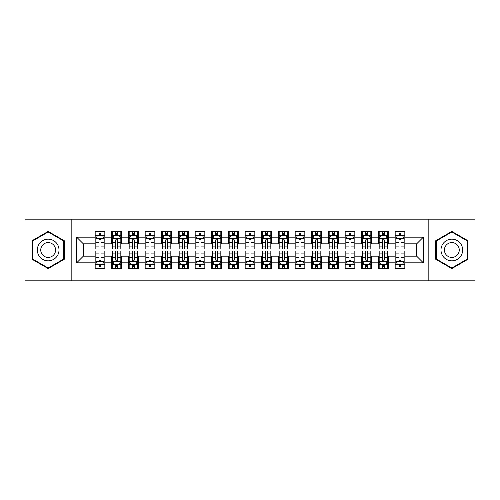 <?xml version="1.0" encoding="UTF-8"?>
<svg xmlns="http://www.w3.org/2000/svg" width="500" height="500" viewBox="0 0 500 500"><rect width="100%" height="100%" fill="white"/><g stroke="black" fill="none" stroke-linecap="round" stroke-linejoin="round"><path stroke-width="0.75" d="M428.831 280.831L475 280.831L475 219.169L428.831 219.169L428.831 280.831L71.169 280.831L71.169 219.169L25 219.169L25 280.831L71.169 280.831M428.831 219.169L71.169 219.169M76.669 262.831L76.669 237.169L95 237.169L95 243.831L83.331 243.831L83.331 256.169L76.669 262.831L95 262.831L95 268.75L105 268.75L105 262.831L111.669 262.831L111.669 268.75L121.669 268.75L121.669 262.831L128.331 262.831L128.331 268.75L138.331 268.75L138.331 262.831L145 262.831L145 268.75L155 268.75L155 262.831L161.669 262.831L161.669 268.75L171.669 268.75L171.669 262.831L178.331 262.831L178.331 268.75L188.331 268.75L188.331 262.831L195 262.831L195 268.75L205 268.75L205 262.831L211.669 262.831L211.669 268.75L221.669 268.75L221.669 262.831L228.331 262.831L228.331 268.75L238.331 268.75L238.331 262.831L245 262.831L245 268.75L255 268.75L255 262.831L261.669 262.831L261.669 268.75L271.669 268.75L271.669 262.831L278.331 262.831L278.331 268.75L288.331 268.75L288.331 262.831L295 262.831L295 268.75L305 268.75L305 262.831L311.669 262.831L311.669 268.75L321.669 268.75L321.669 262.831L328.331 262.831L328.331 268.75L338.331 268.75L338.331 262.831L345 262.831L345 268.75L355 268.75L355 262.831L361.669 262.831L361.669 268.75L371.669 268.75L371.669 262.831L378.331 262.831L378.331 268.75L388.331 268.75L388.331 262.831L395 262.831L395 268.75L405 268.75L405 256.169L416.669 256.169L416.669 243.831L405 243.831L405 237.169L423.331 237.169L423.331 262.831L405 262.831M405 237.169L405 231.25L395 231.25L395 237.169L388.331 237.169L388.331 231.25L378.331 231.25L378.331 237.169L371.669 237.169L371.669 231.25L361.669 231.25L361.669 237.169L355 237.169L355 231.25L345 231.25L345 237.169L338.331 237.169L338.331 231.25L328.331 231.25L328.331 237.169L321.669 237.169L321.669 231.25L311.669 231.25L311.669 237.169L305 237.169L305 231.25L295 231.25L295 237.169L288.331 237.169L288.331 231.25L278.331 231.25L278.331 237.169L271.669 237.169L271.669 231.25L261.669 231.25L261.669 237.169L255 237.169L255 231.25L245 231.25L245 237.169L238.331 237.169L238.331 231.25L228.331 231.25L228.331 237.169L221.669 237.169L221.669 231.25L211.669 231.25L211.669 237.169L205 237.169L205 231.25L195 231.25L195 237.169L188.331 237.169L188.331 231.25L178.331 231.25L178.331 237.169L171.669 237.169L171.669 231.25L161.669 231.25L161.669 237.169L155 237.169L155 231.25L145 231.25L145 237.169L138.331 237.169L138.331 231.25L128.331 231.25L128.331 237.169L121.669 237.169L121.669 231.25L111.669 231.25L111.669 237.169L105 237.169L105 231.25L95 231.25L95 237.169M388.331 262.831L388.331 256.169L395 256.169L395 262.831M423.331 237.169L416.669 243.831M371.669 262.831L371.669 256.169L378.331 256.169L378.331 262.831M395 237.169L395 243.831L388.331 243.831L388.331 237.169M355 262.831L355 256.169L361.669 256.169L361.669 262.831M378.331 237.169L378.331 243.831L371.669 243.831L371.669 237.169M338.331 262.831L338.331 256.169L345 256.169L345 262.831M361.669 237.169L361.669 243.831L355 243.831L355 237.169M321.669 262.831L321.669 256.169L328.331 256.169L328.331 262.831M345 237.169L345 243.831L338.331 243.831L338.331 237.169M305 262.831L305 256.169L311.669 256.169L311.669 262.831M328.331 237.169L328.331 243.831L321.669 243.831L321.669 237.169M288.331 262.831L288.331 256.169L295 256.169L295 262.831M311.669 237.169L311.669 243.831L305 243.831L305 237.169M271.669 262.831L271.669 256.169L278.331 256.169L278.331 262.831M295 237.169L295 243.831L288.331 243.831L288.331 237.169M255 262.831L255 256.169L261.669 256.169L261.669 262.831M278.331 237.169L278.331 243.831L271.669 243.831L271.669 237.169M238.331 262.831L238.331 256.169L245 256.169L245 262.831M261.669 237.169L261.669 243.831L255 243.831L255 237.169M221.669 262.831L221.669 256.169L228.331 256.169L228.331 262.831M245 237.169L245 243.831L238.331 243.831L238.331 237.169M205 262.831L205 256.169L211.669 256.169L211.669 262.831M228.331 237.169L228.331 243.831L221.669 243.831L221.669 237.169M188.331 262.831L188.331 256.169L195 256.169L195 262.831M211.669 237.169L211.669 243.831L205 243.831L205 237.169M171.669 262.831L171.669 256.169L178.331 256.169L178.331 262.831M195 237.169L195 243.831L188.331 243.831L188.331 237.169M155 262.831L155 256.169L161.669 256.169L161.669 262.831M178.331 237.169L178.331 243.831L171.669 243.831L171.669 237.169M138.331 262.831L138.331 256.169L145 256.169L145 262.831M161.669 237.169L161.669 243.831L155 243.831L155 237.169M121.669 262.831L121.669 256.169L128.331 256.169L128.331 262.831M145 237.169L145 243.831L138.331 243.831L138.331 237.169M105 262.831L105 256.169L111.669 256.169L111.669 262.831M128.331 237.169L128.331 243.831L121.669 243.831L121.669 237.169M83.331 256.169L95 256.169L95 262.831M111.669 237.169L111.669 243.831L105 243.831L105 237.169M395 235.419L395.831 235.419M404.169 235.419L405 235.419M378.331 235.419L379.169 235.419M387.5 235.419L388.331 235.419M361.669 235.419L362.5 235.419M370.831 235.419L371.669 235.419M345 235.419L345.831 235.419M354.169 235.419L355 235.419M328.331 235.419L329.169 235.419M337.5 235.419L338.331 235.419M311.669 235.419L312.5 235.419M320.831 235.419L321.669 235.419M295 235.419L295.831 235.419M304.169 235.419L305 235.419M278.331 235.419L279.169 235.419M287.5 235.419L288.331 235.419M261.669 235.419L262.5 235.419M270.831 235.419L271.669 235.419M245 235.419L245.831 235.419M254.169 235.419L255 235.419M228.331 235.419L229.169 235.419M237.5 235.419L238.331 235.419M211.669 235.419L212.5 235.419M220.831 235.419L221.669 235.419M195 235.419L195.831 235.419M204.169 235.419L205 235.419M178.331 235.419L179.169 235.419M187.5 235.419L188.331 235.419M161.669 235.419L162.5 235.419M170.831 235.419L171.669 235.419M145 235.419L145.831 235.419M154.169 235.419L155 235.419M128.331 235.419L129.169 235.419M137.5 235.419L138.331 235.419M111.669 235.419L112.5 235.419M120.831 235.419L121.669 235.419M95 235.419L95.831 235.419M104.169 235.419L105 235.419M95 264.581L95.831 264.581M104.169 264.581L105 264.581M111.669 264.581L112.5 264.581M120.831 264.581L121.669 264.581M128.331 264.581L129.169 264.581M137.5 264.581L138.331 264.581M145 264.581L145.831 264.581M154.169 264.581L155 264.581M161.669 264.581L162.5 264.581M170.831 264.581L171.669 264.581M178.331 264.581L179.169 264.581M187.5 264.581L188.331 264.581M195 264.581L195.831 264.581M204.169 264.581L205 264.581M211.669 264.581L212.5 264.581M220.831 264.581L221.669 264.581M228.331 264.581L229.169 264.581M237.5 264.581L238.331 264.581M245 264.581L245.831 264.581M254.169 264.581L255 264.581M261.669 264.581L262.5 264.581M270.831 264.581L271.669 264.581M278.331 264.581L279.169 264.581M287.5 264.581L288.331 264.581M295 264.581L295.831 264.581M304.169 264.581L305 264.581M311.669 264.581L312.5 264.581M320.831 264.581L321.669 264.581M328.331 264.581L329.169 264.581M337.5 264.581L338.331 264.581M345 264.581L345.831 264.581M354.169 264.581L355 264.581M361.669 264.581L362.5 264.581M370.831 264.581L371.669 264.581M378.331 264.581L379.169 264.581M387.5 264.581L388.331 264.581M395 264.581L395.831 264.581M404.169 264.581L405 264.581M76.669 237.169L83.331 243.831M416.669 256.169L423.331 262.831M64.25 240.712L48.169 231.431L32.081 240.712L32.081 259.288L48.169 268.569L64.25 259.288L64.25 240.712M435.75 240.712L435.75 259.288L451.831 268.569L467.919 259.288L467.919 240.712L451.831 231.431L435.75 240.712M101 233.419L99 233.419M104.169 246.912L101 246.912L101 249L104.169 249L104.169 238.831L102.5 235.5L97.5 235.5L95.831 238.831L95.831 249L99 249L99 246.912L95.831 246.912M95.831 238.831L95.831 231.25M104.169 238.831L104.169 231.25M99 235.5L99 231.25M101 231.25L101 235.5M101 246.912L101 240.081C100.331 238.8 99.669 238.8 99 240.081L99 246.912M101 235.419L99 235.419M99 266.581L101 266.581M95.831 253.088L99 253.088L99 251L95.831 251L95.831 261.169L97.5 264.5L102.5 264.5L104.169 261.169L104.169 251L101 251L101 253.088L104.169 253.088M104.169 261.169L104.169 268.75M95.831 261.169L95.831 268.75M101 264.5L101 268.75M99 268.75L99 264.5M99 253.088L99 259.919C99.669 261.2 100.331 261.2 101 259.919L101 253.088M99 264.581L101 264.581M117.669 233.419L115.669 233.419M120.831 246.912L117.669 246.912L117.669 249L120.831 249L120.831 238.831L119.169 235.5L114.169 235.5L112.5 238.831L112.5 249L115.669 249L115.669 246.912L112.5 246.912M112.5 238.831L112.5 231.25M120.831 238.831L120.831 231.25M115.669 235.5L115.669 231.25M117.669 231.25L117.669 235.5M117.669 246.912L117.669 240.081C117 238.8 116.331 238.8 115.669 240.081L115.669 246.912M117.669 235.419L115.669 235.419M134.331 233.419L132.331 233.419M137.5 246.912L134.331 246.912L134.331 249L137.5 249L137.5 238.831L135.831 235.5L130.831 235.5L129.169 238.831L129.169 249L132.331 249L132.331 246.912L129.169 246.912M129.169 238.831L129.169 231.25M137.5 238.831L137.5 231.25M132.331 235.5L132.331 231.25M134.331 231.25L134.331 235.5M134.331 246.912L134.331 240.081C133.669 238.8 133 238.8 132.331 240.081L132.331 246.912M134.331 235.419L132.331 235.419M115.669 266.581L117.669 266.581M112.5 253.088L115.669 253.088L115.669 251L112.5 251L112.5 261.169L114.169 264.5L119.169 264.5L120.831 261.169L120.831 251L117.669 251L117.669 253.088L120.831 253.088M120.831 261.169L120.831 268.75M112.5 261.169L112.5 268.75M117.669 264.5L117.669 268.75M115.669 268.75L115.669 264.5M115.669 253.088L115.669 259.919C116.331 261.2 117 261.2 117.669 259.919L117.669 253.088M115.669 264.581L117.669 264.581M132.331 266.581L134.331 266.581M129.169 253.088L132.331 253.088L132.331 251L129.169 251L129.169 261.169L130.831 264.5L135.831 264.5L137.5 261.169L137.5 251L134.331 251L134.331 253.088L137.5 253.088M137.5 261.169L137.5 268.75M129.169 261.169L129.169 268.75M134.331 264.5L134.331 268.75M132.331 268.75L132.331 264.5M132.331 253.088L132.331 259.919C133 261.2 133.669 261.2 134.331 259.919L134.331 253.088M132.331 264.581L134.331 264.581M57.55 244.581A10.831 10.831 0 0 0 42.75 240.619A10.831 10.831 0 0 0 38.788 255.419A10.831 10.831 0 0 0 53.581 259.381A10.831 10.831 0 0 0 57.55 244.581M54.588 246.294A7.419 7.419 0 0 0 44.456 243.575A7.419 7.419 0 0 0 41.744 253.706A7.419 7.419 0 0 0 51.875 256.425A7.419 7.419 0 0 0 54.588 246.294M48.169 267.994L32.581 259L32.581 241L48.169 232.006L63.75 241L63.75 259L48.169 267.994M461.213 244.581A10.831 10.831 0 0 0 446.419 240.619A10.831 10.831 0 0 0 442.45 255.419A10.831 10.831 0 0 0 457.25 259.381A10.831 10.831 0 0 0 461.213 244.581M458.256 246.294A7.419 7.419 0 0 0 448.125 243.575A7.419 7.419 0 0 0 445.412 253.706A7.419 7.419 0 0 0 455.544 256.425A7.419 7.419 0 0 0 458.256 246.294M451.831 267.994L436.25 259L436.25 241L451.831 232.006L467.419 241L467.419 259L451.831 267.994M151 233.419L149 233.419M154.169 246.912L151 246.912L151 249L154.169 249L154.169 238.831L152.5 235.5L147.5 235.5L145.831 238.831L145.831 249L149 249L149 246.912L145.831 246.912M145.831 238.831L145.831 231.25M154.169 238.831L154.169 231.25M149 235.5L149 231.25M151 231.25L151 235.5M151 246.912L151 240.081C150.331 238.8 149.669 238.8 149 240.081L149 246.912M151 235.419L149 235.419M167.669 233.419L165.669 233.419M170.831 246.912L167.669 246.912L167.669 249L170.831 249L170.831 238.831L169.169 235.5L164.169 235.5L162.5 238.831L162.5 249L165.669 249L165.669 246.912L162.5 246.912M162.5 238.831L162.5 231.25M170.831 238.831L170.831 231.25M165.669 235.5L165.669 231.25M167.669 231.25L167.669 235.5M167.669 246.912L167.669 240.081C167 238.8 166.331 238.8 165.669 240.081L165.669 246.912M167.669 235.419L165.669 235.419M149 266.581L151 266.581M145.831 253.088L149 253.088L149 251L145.831 251L145.831 261.169L147.5 264.5L152.5 264.5L154.169 261.169L154.169 251L151 251L151 253.088L154.169 253.088M154.169 261.169L154.169 268.75M145.831 261.169L145.831 268.75M151 264.5L151 268.75M149 268.75L149 264.5M149 253.088L149 259.919C149.669 261.2 150.331 261.2 151 259.919L151 253.088M149 264.581L151 264.581M165.669 266.581L167.669 266.581M162.5 253.088L165.669 253.088L165.669 251L162.5 251L162.5 261.169L164.169 264.5L169.169 264.5L170.831 261.169L170.831 251L167.669 251L167.669 253.088L170.831 253.088M170.831 261.169L170.831 268.75M162.5 261.169L162.5 268.75M167.669 264.5L167.669 268.75M165.669 268.75L165.669 264.5M165.669 253.088L165.669 259.919C166.331 261.2 167 261.2 167.669 259.919L167.669 253.088M165.669 264.581L167.669 264.581M184.331 233.419L182.331 233.419M187.5 246.912L184.331 246.912L184.331 249L187.5 249L187.5 238.831L185.831 235.5L180.831 235.5L179.169 238.831L179.169 249L182.331 249L182.331 246.912L179.169 246.912M179.169 238.831L179.169 231.25M187.5 238.831L187.5 231.25M182.331 235.5L182.331 231.25M184.331 231.25L184.331 235.5M184.331 246.912L184.331 240.081C183.669 238.8 183 238.8 182.331 240.081L182.331 246.912M184.331 235.419L182.331 235.419M182.331 266.581L184.331 266.581M179.169 253.088L182.331 253.088L182.331 251L179.169 251L179.169 261.169L180.831 264.5L185.831 264.5L187.5 261.169L187.5 251L184.331 251L184.331 253.088L187.5 253.088M187.5 261.169L187.5 268.75M179.169 261.169L179.169 268.75M184.331 264.5L184.331 268.75M182.331 268.75L182.331 264.5M182.331 253.088L182.331 259.919C183 261.2 183.669 261.2 184.331 259.919L184.331 253.088M182.331 264.581L184.331 264.581M201 233.419L199 233.419M204.169 246.912L201 246.912L201 249L204.169 249L204.169 238.831L202.5 235.5L197.5 235.5L195.831 238.831L195.831 249L199 249L199 246.912L195.831 246.912M195.831 238.831L195.831 231.25M204.169 238.831L204.169 231.25M199 235.5L199 231.25M201 231.25L201 235.5M201 246.912L201 240.081C200.331 238.8 199.669 238.8 199 240.081L199 246.912M201 235.419L199 235.419M199 266.581L201 266.581M195.831 253.088L199 253.088L199 251L195.831 251L195.831 261.169L197.5 264.5L202.5 264.5L204.169 261.169L204.169 251L201 251L201 253.088L204.169 253.088M204.169 261.169L204.169 268.75M195.831 261.169L195.831 268.75M201 264.5L201 268.75M199 268.75L199 264.5M199 253.088L199 259.919C199.669 261.2 200.331 261.2 201 259.919L201 253.088M199 264.581L201 264.581M217.669 233.419L215.669 233.419M220.831 246.912L217.669 246.912L217.669 249L220.831 249L220.831 238.831L219.169 235.5L214.169 235.5L212.5 238.831L212.5 249L215.669 249L215.669 246.912L212.5 246.912M212.5 238.831L212.5 231.25M220.831 238.831L220.831 231.25M215.669 235.5L215.669 231.25M217.669 231.25L217.669 235.5M217.669 246.912L217.669 240.081C217 238.8 216.331 238.8 215.669 240.081L215.669 246.912M217.669 235.419L215.669 235.419M234.331 233.419L232.331 233.419M237.5 246.912L234.331 246.912L234.331 249L237.5 249L237.5 238.831L235.831 235.5L230.831 235.5L229.169 238.831L229.169 249L232.331 249L232.331 246.912L229.169 246.912M229.169 238.831L229.169 231.25M237.5 238.831L237.5 231.25M232.331 235.5L232.331 231.25M234.331 231.25L234.331 235.5M234.331 246.912L234.331 240.081C233.669 238.8 233 238.8 232.331 240.081L232.331 246.912M234.331 235.419L232.331 235.419M251 233.419L249 233.419M254.169 246.912L251 246.912L251 249L254.169 249L254.169 238.831L252.5 235.5L247.5 235.5L245.831 238.831L245.831 249L249 249L249 246.912L245.831 246.912M245.831 238.831L245.831 231.25M254.169 238.831L254.169 231.25M249 235.5L249 231.25M251 231.25L251 235.5M251 246.912L251 240.081C250.331 238.8 249.669 238.8 249 240.081L249 246.912M251 235.419L249 235.419M267.669 233.419L265.669 233.419M270.831 246.912L267.669 246.912L267.669 249L270.831 249L270.831 238.831L269.169 235.5L264.169 235.5L262.5 238.831L262.5 249L265.669 249L265.669 246.912L262.5 246.912M262.5 238.831L262.5 231.25M270.831 238.831L270.831 231.25M265.669 235.5L265.669 231.25M267.669 231.25L267.669 235.5M267.669 246.912L267.669 240.081C267 238.8 266.331 238.8 265.669 240.081L265.669 246.912M267.669 235.419L265.669 235.419M284.331 233.419L282.331 233.419M287.5 246.912L284.331 246.912L284.331 249L287.5 249L287.5 238.831L285.831 235.5L280.831 235.5L279.169 238.831L279.169 249L282.331 249L282.331 246.912L279.169 246.912M279.169 238.831L279.169 231.25M287.5 238.831L287.5 231.25M282.331 235.5L282.331 231.25M284.331 231.25L284.331 235.5M284.331 246.912L284.331 240.081C283.669 238.8 283 238.8 282.331 240.081L282.331 246.912M284.331 235.419L282.331 235.419M301 233.419L299 233.419M304.169 246.912L301 246.912L301 249L304.169 249L304.169 238.831L302.5 235.5L297.5 235.5L295.831 238.831L295.831 249L299 249L299 246.912L295.831 246.912M295.831 238.831L295.831 231.25M304.169 238.831L304.169 231.25M299 235.5L299 231.25M301 231.25L301 235.5M301 246.912L301 240.081C300.331 238.8 299.669 238.8 299 240.081L299 246.912M301 235.419L299 235.419M317.669 233.419L315.669 233.419M320.831 246.912L317.669 246.912L317.669 249L320.831 249L320.831 238.831L319.169 235.5L314.169 235.5L312.5 238.831L312.5 249L315.669 249L315.669 246.912L312.5 246.912M312.5 238.831L312.5 231.25M320.831 238.831L320.831 231.25M315.669 235.5L315.669 231.25M317.669 231.25L317.669 235.5M317.669 246.912L317.669 240.081C317 238.8 316.331 238.8 315.669 240.081L315.669 246.912M317.669 235.419L315.669 235.419M215.669 266.581L217.669 266.581M212.5 253.088L215.669 253.088L215.669 251L212.5 251L212.5 261.169L214.169 264.5L219.169 264.5L220.831 261.169L220.831 251L217.669 251L217.669 253.088L220.831 253.088M220.831 261.169L220.831 268.75M212.5 261.169L212.5 268.75M217.669 264.5L217.669 268.75M215.669 268.75L215.669 264.5M215.669 253.088L215.669 259.919C216.331 261.2 217 261.2 217.669 259.919L217.669 253.088M215.669 264.581L217.669 264.581M232.331 266.581L234.331 266.581M229.169 253.088L232.331 253.088L232.331 251L229.169 251L229.169 261.169L230.831 264.5L235.831 264.5L237.5 261.169L237.5 251L234.331 251L234.331 253.088L237.5 253.088M237.5 261.169L237.5 268.75M229.169 261.169L229.169 268.75M234.331 264.5L234.331 268.75M232.331 268.75L232.331 264.5M232.331 253.088L232.331 259.919C233 261.2 233.669 261.2 234.331 259.919L234.331 253.088M232.331 264.581L234.331 264.581M249 266.581L251 266.581M245.831 253.088L249 253.088L249 251L245.831 251L245.831 261.169L247.5 264.5L252.5 264.5L254.169 261.169L254.169 251L251 251L251 253.088L254.169 253.088M254.169 261.169L254.169 268.75M245.831 261.169L245.831 268.75M251 264.5L251 268.75M249 268.75L249 264.5M249 253.088L249 259.919C249.669 261.2 250.331 261.2 251 259.919L251 253.088M249 264.581L251 264.581M265.669 266.581L267.669 266.581M262.5 253.088L265.669 253.088L265.669 251L262.5 251L262.5 261.169L264.169 264.5L269.169 264.5L270.831 261.169L270.831 251L267.669 251L267.669 253.088L270.831 253.088M270.831 261.169L270.831 268.75M262.5 261.169L262.5 268.75M267.669 264.5L267.669 268.75M265.669 268.75L265.669 264.5M265.669 253.088L265.669 259.919C266.331 261.2 267 261.2 267.669 259.919L267.669 253.088M265.669 264.581L267.669 264.581M282.331 266.581L284.331 266.581M279.169 253.088L282.331 253.088L282.331 251L279.169 251L279.169 261.169L280.831 264.5L285.831 264.5L287.5 261.169L287.5 251L284.331 251L284.331 253.088L287.5 253.088M287.5 261.169L287.5 268.75M279.169 261.169L279.169 268.75M284.331 264.5L284.331 268.75M282.331 268.75L282.331 264.5M282.331 253.088L282.331 259.919C283 261.2 283.669 261.2 284.331 259.919L284.331 253.088M282.331 264.581L284.331 264.581M299 266.581L301 266.581M295.831 253.088L299 253.088L299 251L295.831 251L295.831 261.169L297.5 264.5L302.5 264.5L304.169 261.169L304.169 251L301 251L301 253.088L304.169 253.088M304.169 261.169L304.169 268.75M295.831 261.169L295.831 268.75M301 264.5L301 268.75M299 268.75L299 264.5M299 253.088L299 259.919C299.669 261.2 300.331 261.2 301 259.919L301 253.088M299 264.581L301 264.581M315.669 266.581L317.669 266.581M312.5 253.088L315.669 253.088L315.669 251L312.5 251L312.5 261.169L314.169 264.5L319.169 264.5L320.831 261.169L320.831 251L317.669 251L317.669 253.088L320.831 253.088M320.831 261.169L320.831 268.75M312.5 261.169L312.5 268.75M317.669 264.5L317.669 268.75M315.669 268.75L315.669 264.5M315.669 253.088L315.669 259.919C316.331 261.2 317 261.2 317.669 259.919L317.669 253.088M315.669 264.581L317.669 264.581M334.331 233.419L332.331 233.419M337.5 246.912L334.331 246.912L334.331 249L337.5 249L337.5 238.831L335.831 235.5L330.831 235.5L329.169 238.831L329.169 249L332.331 249L332.331 246.912L329.169 246.912M329.169 238.831L329.169 231.25M337.5 238.831L337.5 231.25M332.331 235.5L332.331 231.25M334.331 231.25L334.331 235.5M334.331 246.912L334.331 240.081C333.669 238.8 333 238.8 332.331 240.081L332.331 246.912M334.331 235.419L332.331 235.419M332.331 266.581L334.331 266.581M329.169 253.088L332.331 253.088L332.331 251L329.169 251L329.169 261.169L330.831 264.5L335.831 264.5L337.5 261.169L337.5 251L334.331 251L334.331 253.088L337.5 253.088M337.5 261.169L337.5 268.75M329.169 261.169L329.169 268.75M334.331 264.5L334.331 268.75M332.331 268.75L332.331 264.5M332.331 253.088L332.331 259.919C333 261.2 333.669 261.2 334.331 259.919L334.331 253.088M332.331 264.581L334.331 264.581M351 233.419L349 233.419M354.169 246.912L351 246.912L351 249L354.169 249L354.169 238.831L352.5 235.5L347.5 235.5L345.831 238.831L345.831 249L349 249L349 246.912L345.831 246.912M345.831 238.831L345.831 231.25M354.169 238.831L354.169 231.25M349 235.5L349 231.25M351 231.25L351 235.5M351 246.912L351 240.081C350.331 238.8 349.669 238.8 349 240.081L349 246.912M351 235.419L349 235.419M349 266.581L351 266.581M345.831 253.088L349 253.088L349 251L345.831 251L345.831 261.169L347.5 264.5L352.5 264.5L354.169 261.169L354.169 251L351 251L351 253.088L354.169 253.088M354.169 261.169L354.169 268.75M345.831 261.169L345.831 268.75M351 264.5L351 268.75M349 268.75L349 264.5M349 253.088L349 259.919C349.669 261.2 350.331 261.2 351 259.919L351 253.088M349 264.581L351 264.581M367.669 233.419L365.669 233.419M370.831 246.912L367.669 246.912L367.669 249L370.831 249L370.831 238.831L369.169 235.5L364.169 235.5L362.5 238.831L362.5 249L365.669 249L365.669 246.912L362.5 246.912M362.5 238.831L362.5 231.25M370.831 238.831L370.831 231.25M365.669 235.5L365.669 231.25M367.669 231.25L367.669 235.5M367.669 246.912L367.669 240.081C367 238.8 366.331 238.8 365.669 240.081L365.669 246.912M367.669 235.419L365.669 235.419M365.669 266.581L367.669 266.581M362.5 253.088L365.669 253.088L365.669 251L362.5 251L362.5 261.169L364.169 264.5L369.169 264.5L370.831 261.169L370.831 251L367.669 251L367.669 253.088L370.831 253.088M370.831 261.169L370.831 268.75M362.5 261.169L362.5 268.75M367.669 264.5L367.669 268.75M365.669 268.75L365.669 264.5M365.669 253.088L365.669 259.919C366.331 261.2 367 261.2 367.669 259.919L367.669 253.088M365.669 264.581L367.669 264.581M384.331 233.419L382.331 233.419M387.5 246.912L384.331 246.912L384.331 249L387.5 249L387.5 238.831L385.831 235.5L380.831 235.5L379.169 238.831L379.169 249L382.331 249L382.331 246.912L379.169 246.912M379.169 238.831L379.169 231.25M387.5 238.831L387.5 231.25M382.331 235.5L382.331 231.25M384.331 231.25L384.331 235.5M384.331 246.912L384.331 240.081C383.669 238.8 383 238.8 382.331 240.081L382.331 246.912M384.331 235.419L382.331 235.419M382.331 266.581L384.331 266.581M379.169 253.088L382.331 253.088L382.331 251L379.169 251L379.169 261.169L380.831 264.5L385.831 264.5L387.5 261.169L387.5 251L384.331 251L384.331 253.088L387.5 253.088M387.5 261.169L387.5 268.75M379.169 261.169L379.169 268.75M384.331 264.5L384.331 268.75M382.331 268.75L382.331 264.5M382.331 253.088L382.331 259.919C383 261.2 383.669 261.2 384.331 259.919L384.331 253.088M382.331 264.581L384.331 264.581M401 233.419L399 233.419M404.169 246.912L401 246.912L401 249L404.169 249L404.169 238.831L402.5 235.5L397.5 235.5L395.831 238.831L395.831 249L399 249L399 246.912L395.831 246.912M395.831 238.831L395.831 231.25M404.169 238.831L404.169 231.25M399 235.5L399 231.25M401 231.25L401 235.5M401 246.912L401 240.081C400.331 238.8 399.669 238.8 399 240.081L399 246.912M401 235.419L399 235.419M399 266.581L401 266.581M395.831 253.088L399 253.088L399 251L395.831 251L395.831 261.169L397.5 264.5L402.5 264.5L404.169 261.169L404.169 251L401 251L401 253.088L404.169 253.088M404.169 261.169L404.169 268.75M395.831 261.169L395.831 268.75M401 264.5L401 268.75M399 268.75L399 264.5M399 253.088L399 259.919C399.669 261.2 400.331 261.2 401 259.919L401 253.088M399 264.581L401 264.581M104.125 238.75L95.875 238.75M95.831 235.7L97.4 235.7M102.6 235.7L104.169 235.7M99 242.444L95.831 242.444M104.169 242.444L101 242.444M101 234.475L99 234.475M95.875 261.25L104.125 261.25M104.169 264.3L102.6 264.3M97.4 264.3L95.831 264.3M101 257.556L104.169 257.556M95.831 257.556L99 257.556M99 265.525L101 265.525M120.794 238.75L112.544 238.75M112.5 235.7L114.069 235.7M119.269 235.7L120.831 235.7M115.669 242.444L112.5 242.444M120.831 242.444L117.669 242.444M117.669 234.475L115.669 234.475M137.456 238.75L129.206 238.75M129.169 235.7L130.731 235.7M135.931 235.7L137.5 235.7M132.331 242.444L129.169 242.444M137.5 242.444L134.331 242.444M134.331 234.475L132.331 234.475M112.544 261.25L120.794 261.25M120.831 264.3L119.269 264.3M114.069 264.3L112.5 264.3M117.669 257.556L120.831 257.556M112.5 257.556L115.669 257.556M115.669 265.525L117.669 265.525M129.206 261.25L137.456 261.25M137.5 264.3L135.931 264.3M130.731 264.3L129.169 264.3M134.331 257.556L137.5 257.556M129.169 257.556L132.331 257.556M132.331 265.525L134.331 265.525M154.125 238.75L145.875 238.75M145.831 235.7L147.4 235.7M152.6 235.7L154.169 235.7M149 242.444L145.831 242.444M154.169 242.444L151 242.444M151 234.475L149 234.475M170.794 238.75L162.544 238.75M162.5 235.7L164.069 235.7M169.269 235.7L170.831 235.7M165.669 242.444L162.5 242.444M170.831 242.444L167.669 242.444M167.669 234.475L165.669 234.475M145.875 261.25L154.125 261.25M154.169 264.3L152.6 264.3M147.4 264.3L145.831 264.3M151 257.556L154.169 257.556M145.831 257.556L149 257.556M149 265.525L151 265.525M162.544 261.25L170.794 261.25M170.831 264.3L169.269 264.3M164.069 264.3L162.5 264.3M167.669 257.556L170.831 257.556M162.5 257.556L165.669 257.556M165.669 265.525L167.669 265.525M187.456 238.75L179.206 238.75M179.169 235.7L180.731 235.7M185.931 235.7L187.5 235.7M182.331 242.444L179.169 242.444M187.5 242.444L184.331 242.444M184.331 234.475L182.331 234.475M179.206 261.25L187.456 261.25M187.5 264.3L185.931 264.3M180.731 264.3L179.169 264.3M184.331 257.556L187.5 257.556M179.169 257.556L182.331 257.556M182.331 265.525L184.331 265.525M204.125 238.75L195.875 238.75M195.831 235.7L197.4 235.7M202.6 235.7L204.169 235.7M199 242.444L195.831 242.444M204.169 242.444L201 242.444M201 234.475L199 234.475M195.875 261.25L204.125 261.25M204.169 264.3L202.6 264.3M197.4 264.3L195.831 264.3M201 257.556L204.169 257.556M195.831 257.556L199 257.556M199 265.525L201 265.525M220.794 238.75L212.544 238.75M212.5 235.7L214.069 235.7M219.269 235.7L220.831 235.7M215.669 242.444L212.5 242.444M220.831 242.444L217.669 242.444M217.669 234.475L215.669 234.475M237.456 238.75L229.206 238.75M229.169 235.7L230.731 235.7M235.931 235.7L237.5 235.7M232.331 242.444L229.169 242.444M237.5 242.444L234.331 242.444M234.331 234.475L232.331 234.475M254.125 238.75L245.875 238.75M245.831 235.7L247.4 235.7M252.6 235.7L254.169 235.7M249 242.444L245.831 242.444M254.169 242.444L251 242.444M251 234.475L249 234.475M270.794 238.75L262.544 238.75M262.5 235.7L264.069 235.7M269.269 235.7L270.831 235.7M265.669 242.444L262.5 242.444M270.831 242.444L267.669 242.444M267.669 234.475L265.669 234.475M287.456 238.75L279.206 238.75M279.169 235.7L280.731 235.7M285.931 235.7L287.5 235.7M282.331 242.444L279.169 242.444M287.5 242.444L284.331 242.444M284.331 234.475L282.331 234.475M304.125 238.75L295.875 238.75M295.831 235.7L297.4 235.7M302.6 235.7L304.169 235.7M299 242.444L295.831 242.444M304.169 242.444L301 242.444M301 234.475L299 234.475M320.794 238.75L312.544 238.75M312.5 235.7L314.069 235.7M319.269 235.7L320.831 235.7M315.669 242.444L312.5 242.444M320.831 242.444L317.669 242.444M317.669 234.475L315.669 234.475M212.544 261.25L220.794 261.25M220.831 264.3L219.269 264.3M214.069 264.3L212.5 264.3M217.669 257.556L220.831 257.556M212.5 257.556L215.669 257.556M215.669 265.525L217.669 265.525M229.206 261.25L237.456 261.25M237.5 264.3L235.931 264.3M230.731 264.3L229.169 264.3M234.331 257.556L237.5 257.556M229.169 257.556L232.331 257.556M232.331 265.525L234.331 265.525M245.875 261.25L254.125 261.25M254.169 264.3L252.6 264.3M247.4 264.3L245.831 264.3M251 257.556L254.169 257.556M245.831 257.556L249 257.556M249 265.525L251 265.525M262.544 261.25L270.794 261.25M270.831 264.3L269.269 264.3M264.069 264.3L262.5 264.3M267.669 257.556L270.831 257.556M262.5 257.556L265.669 257.556M265.669 265.525L267.669 265.525M279.206 261.25L287.456 261.25M287.5 264.3L285.931 264.3M280.731 264.3L279.169 264.3M284.331 257.556L287.5 257.556M279.169 257.556L282.331 257.556M282.331 265.525L284.331 265.525M295.875 261.25L304.125 261.25M304.169 264.3L302.6 264.3M297.4 264.3L295.831 264.3M301 257.556L304.169 257.556M295.831 257.556L299 257.556M299 265.525L301 265.525M312.544 261.25L320.794 261.25M320.831 264.3L319.269 264.3M314.069 264.3L312.5 264.3M317.669 257.556L320.831 257.556M312.5 257.556L315.669 257.556M315.669 265.525L317.669 265.525M337.456 238.75L329.206 238.75M329.169 235.7L330.731 235.7M335.931 235.7L337.5 235.7M332.331 242.444L329.169 242.444M337.5 242.444L334.331 242.444M334.331 234.475L332.331 234.475M329.206 261.25L337.456 261.25M337.5 264.3L335.931 264.3M330.731 264.3L329.169 264.3M334.331 257.556L337.5 257.556M329.169 257.556L332.331 257.556M332.331 265.525L334.331 265.525M354.125 238.75L345.875 238.75M345.831 235.7L347.4 235.7M352.6 235.7L354.169 235.7M349 242.444L345.831 242.444M354.169 242.444L351 242.444M351 234.475L349 234.475M345.875 261.25L354.125 261.25M354.169 264.3L352.6 264.3M347.4 264.3L345.831 264.3M351 257.556L354.169 257.556M345.831 257.556L349 257.556M349 265.525L351 265.525M370.794 238.75L362.544 238.75M362.5 235.7L364.069 235.7M369.269 235.7L370.831 235.7M365.669 242.444L362.5 242.444M370.831 242.444L367.669 242.444M367.669 234.475L365.669 234.475M362.544 261.25L370.794 261.25M370.831 264.3L369.269 264.3M364.069 264.3L362.5 264.3M367.669 257.556L370.831 257.556M362.5 257.556L365.669 257.556M365.669 265.525L367.669 265.525M387.456 238.75L379.206 238.75M379.169 235.7L380.731 235.7M385.931 235.7L387.5 235.7M382.331 242.444L379.169 242.444M387.5 242.444L384.331 242.444M384.331 234.475L382.331 234.475M379.206 261.25L387.456 261.25M387.5 264.3L385.931 264.3M380.731 264.3L379.169 264.3M384.331 257.556L387.5 257.556M379.169 257.556L382.331 257.556M382.331 265.525L384.331 265.525M404.125 238.75L395.875 238.75M395.831 235.7L397.4 235.7M402.6 235.7L404.169 235.7M399 242.444L395.831 242.444M404.169 242.444L401 242.444M401 234.475L399 234.475M395.875 261.25L404.125 261.25M404.169 264.3L402.6 264.3M397.4 264.3L395.831 264.3M401 257.556L404.169 257.556M395.831 257.556L399 257.556M399 265.525L401 265.525"/></g></svg>
